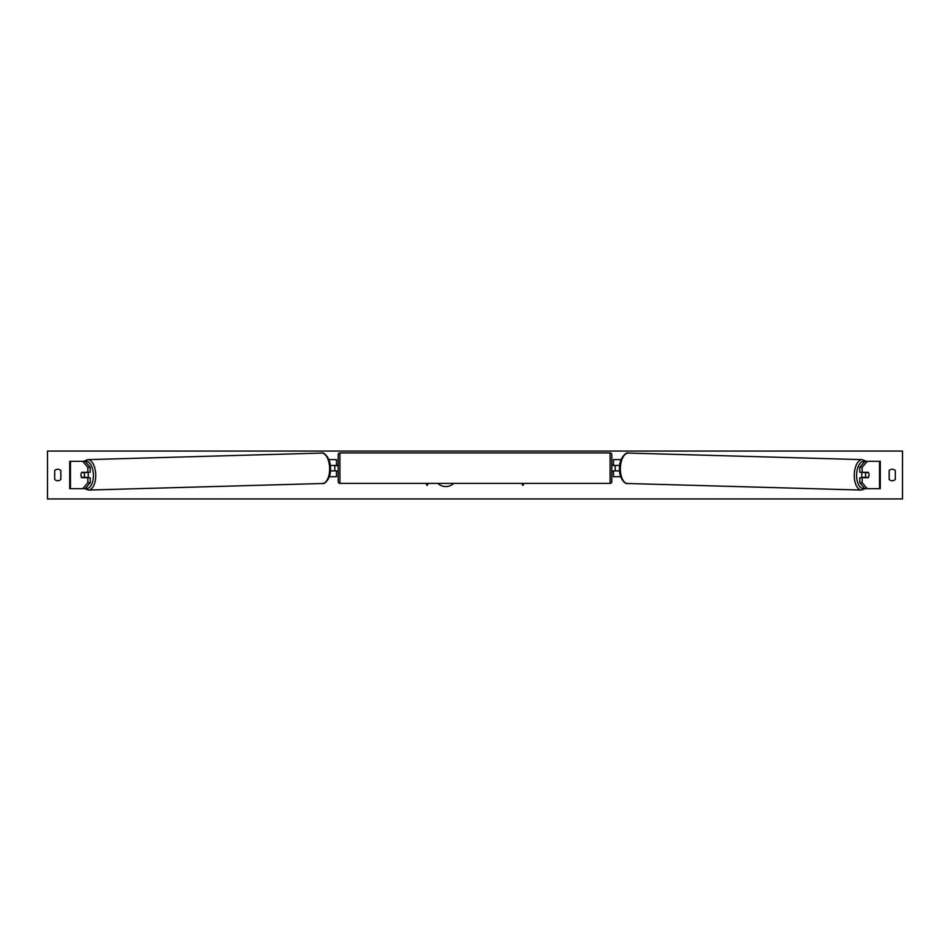 <?xml version="1.0" encoding="UTF-8"?>
<svg xmlns="http://www.w3.org/2000/svg" width="950" height="950" viewBox="0 0 950 950"><rect width="100%" height="100%" fill="white"/><g stroke="black" fill="none" stroke-linecap="round" stroke-linejoin="round"><path stroke-width="1.43" d="M90.214 467.246L87.839 467.246L82.709 461.32L85.084 461.32L90.214 467.246L90.214 472.269L81.688 472.269A3.42 1.71 -90 0 0 80.999 475A3.42 1.71 -90 0 0 81.688 477.731L87.839 477.731L87.839 482.754L90.214 482.754L90.214 477.731L87.839 477.731M90.214 482.754L85.084 488.68L69.73 488.68L69.73 461.32L82.709 461.32M87.839 472.269L87.839 467.246M82.709 488.68L87.839 482.754M859.786 467.246L859.786 472.269L868.312 472.269A3.42 1.71 -90 0 1 869.001 475A3.42 1.71 -90 0 1 868.312 477.731L862.161 477.731L862.161 482.754L859.786 482.754L864.916 488.68L880.27 488.68L880.27 461.32L864.916 461.32L859.786 467.246L862.161 467.246L867.291 461.32M859.786 482.754L859.786 477.731L862.161 477.731M862.161 472.269L862.161 467.246M867.291 488.68L862.161 482.754M620.694 476.71L613.51 476.71L613.51 470.891L619.578 470.891M613.51 465.761L613.51 459.61L621.122 459.61M615.22 465.429L615.22 470.891M619.709 465.429L613.51 465.429M329.306 476.71L336.49 476.71L336.49 470.891L330.422 470.891M336.49 465.761L336.49 459.61L328.878 459.61M334.78 465.429L336.834 465.761L336.834 464.74L338.2 464.74M334.78 465.761L334.78 470.891M330.291 465.429L336.49 465.429M339.91 452.936L339.91 483.384A1.71 1.71 0 0 1 338.2 481.674L338.2 454.646A1.71 1.71 0 0 1 339.91 452.936L610.09 452.936A1.71 1.71 0 0 1 611.8 454.646L611.8 481.674A1.71 1.71 0 0 1 610.09 483.384L610.09 452.936M339.91 483.384L610.09 483.384M338.2 471.58L334.78 470.559M611.8 471.58L615.22 470.559M615.22 465.761L611.8 464.74M87.673 472.269A3.42 1.71 88.4 0 1 88.35 474.893A3.42 1.71 88.4 0 1 87.638 477.731M81.51 472.601L83.956 472.601A3.42 1.71 88.4 0 1 84.491 475A3.42 1.71 88.4 0 1 84.051 477.387L81.617 477.387A3.42 1.71 88.4 0 1 81.071 475M86.486 477.731A3.42 1.71 88.4 0 0 86.723 477.316L84.051 477.387M86.474 472.269A3.42 1.71 88.4 0 1 86.616 472.53L83.897 472.542M83.956 472.601L86.616 472.53M437.867 483.384A11.531 11.531 0 0 0 453.72 483.384M47.5 498.94L47.5 451.06L902.5 451.06L902.5 498.94L47.5 498.94M54.684 470.559L54.684 479.441A4.275 4.275 0 0 0 60.836 479.441L60.836 470.559A4.275 4.275 0 0 0 54.684 470.559M889.164 479.441L889.164 470.559A4.275 4.275 0 0 1 895.316 470.559L895.316 479.441A4.275 4.275 0 0 1 889.164 479.441M425.921 483.384L427.12 485.462L428.319 483.384M524.079 483.384L522.88 485.462L521.681 483.384M862.327 472.269A3.42 1.71 91.6 0 0 861.65 474.893A3.42 1.71 91.6 0 0 862.363 477.731M863.526 472.269A3.42 1.71 91.6 0 0 863.384 472.53L866.044 472.601A3.42 1.71 91.6 0 0 865.509 475A3.42 1.71 91.6 0 0 865.949 477.387L868.383 477.387A3.42 1.71 91.6 0 0 868.929 475M863.384 472.53L865.818 472.53A3.42 1.71 91.6 0 0 865.676 472.269M866.044 472.601L868.49 472.601M865.949 477.387L863.277 477.316A3.42 1.71 91.6 0 0 863.514 477.731M70.466 488.68L70.466 461.32M879.534 488.68L879.534 461.32M85.559 488.122A13.514 6.757 -91.6 0 0 93.385 474.893A13.514 6.757 -91.6 0 0 85.286 461.558M95.724 474.846A15.224 7.612 88.4 0 1 88.54 490.058L322.454 483.503A15.224 7.612 -91.6 0 0 329.638 468.279A15.224 7.612 -91.6 0 0 321.599 453.067L87.685 459.634A15.224 7.612 88.4 0 1 95.724 474.846M864.441 488.122A13.514 6.757 -88.4 0 1 856.615 474.893A13.514 6.757 -88.4 0 1 864.714 461.558M862.315 459.634A15.224 7.612 91.6 0 0 854.276 474.846A15.224 7.612 91.6 0 0 861.46 490.058L627.546 483.503A15.224 7.612 -88.4 0 1 620.362 468.279A15.224 7.612 -88.4 0 1 628.401 453.067L862.315 459.634L866.127 461.32M84.752 488.68L88.54 490.058M321.599 453.067C323.808 451.594 330.909 458.517 330.493 468.243C331.289 477.589 324.912 484.714 322.454 483.503M83.873 461.32L87.685 459.634M627.546 483.503C625.088 484.714 618.711 477.589 619.507 468.243C619.091 458.517 626.193 451.594 628.401 453.067M865.248 488.68L861.46 490.058"/></g></svg>
